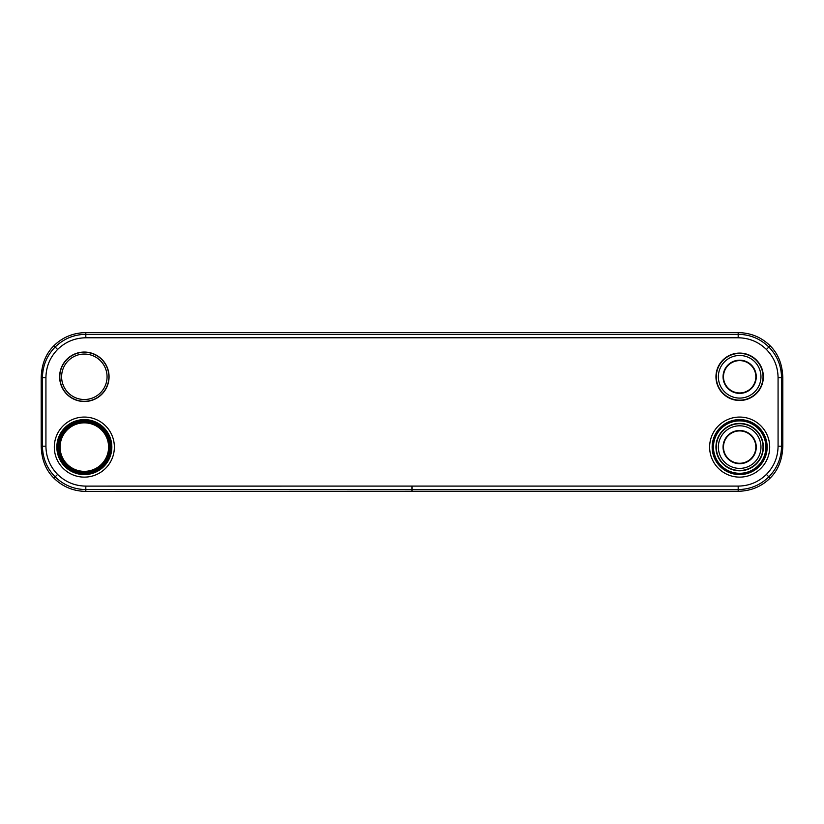 <?xml version="1.0" encoding="UTF-8"?>
<svg xmlns="http://www.w3.org/2000/svg" width="824" height="824" viewBox="0 0 824 824"><rect width="100%" height="100%" fill="white"/><g stroke="black" fill="none" stroke-linecap="round" stroke-linejoin="round"><path stroke-width="1.24" d="M109.458 447.102A25.122 25.122 0 0 1 84.347 472.214A25.122 25.122 0 0 1 59.225 447.102A25.122 25.122 0 0 1 84.347 421.981A25.122 25.122 0 0 1 109.458 447.102M412 491.269L85.82 491.392C73.408 491.207 62.758 486.788 53.879 478.126C45.773 470.03 41.55 459.38 41.2 446.186L41.2 377.701C41.561 364.435 45.794 353.784 53.879 345.75C62.645 337.201 73.285 332.824 85.82 332.608L738.18 332.608C750.716 332.824 761.355 337.201 770.121 345.75C778.206 353.784 782.429 364.435 782.8 377.701L782.8 446.186C782.439 459.452 778.206 470.092 770.121 478.126C761.355 486.675 750.716 491.063 738.18 491.269L412 491.269L412 489.559L738.18 489.559C750.087 489.384 760.305 485.151 768.854 476.849C777.145 468.31 781.379 458.093 781.554 446.186L781.554 377.701C781.379 365.794 777.145 355.566 768.854 347.028C760.305 338.736 750.087 334.503 738.18 334.328L85.82 334.328C73.913 334.503 63.695 338.736 55.146 347.028C46.855 355.566 42.621 365.794 42.446 377.701L42.446 446.186C42.621 458.093 46.855 468.31 55.146 476.849C63.695 485.14 73.913 489.384 85.82 489.559L412 489.559L412 486.098L738.18 486.098C749.14 485.944 758.544 482.04 766.413 474.408C774.035 466.549 777.918 457.145 778.072 446.186L778.072 377.701C777.918 366.742 774.035 357.328 766.413 349.469C758.544 341.836 749.14 337.943 738.18 337.778L85.82 337.778C74.86 337.943 65.457 341.836 57.587 349.469C49.965 357.328 46.082 366.742 45.928 377.701L45.928 446.186C46.082 457.145 49.965 466.549 57.587 474.408C65.457 482.05 74.86 485.944 85.82 486.108L412 486.098M763.354 376.784A23.7 23.7 0 0 1 739.653 400.485A23.7 23.7 0 0 1 715.963 376.784A23.7 23.7 0 0 1 739.653 353.084A23.7 23.7 0 0 1 763.354 376.784M763.034 376.784A23.381 23.381 0 0 1 739.653 400.165A23.381 23.381 0 0 1 716.283 376.784A23.381 23.381 0 0 0 739.653 400.165A23.381 23.381 0 0 0 763.034 376.784A23.381 23.381 0 0 0 739.653 353.403A23.381 23.381 0 0 0 716.283 376.784A23.381 23.381 0 0 1 739.653 353.403A23.381 23.381 0 0 1 763.034 376.784M760.954 376.784A21.3 21.3 0 0 0 739.653 355.484A21.3 21.3 0 0 0 718.363 376.784A21.3 21.3 0 0 0 739.653 398.085A21.3 21.3 0 0 0 760.954 376.784M723.06 376.784A16.593 16.593 0 0 0 739.653 393.378A16.593 16.593 0 0 0 756.257 376.784A16.593 16.593 0 0 0 739.653 360.191A16.593 16.593 0 0 0 723.06 376.784M723.482 376.784A16.171 16.171 0 0 0 739.653 392.955A16.171 16.171 0 0 0 755.835 376.784A16.171 16.171 0 0 0 739.653 360.613A16.171 16.171 0 0 0 723.482 376.784A16.171 16.171 0 0 1 739.653 360.613A16.171 16.171 0 0 1 755.835 376.784A16.171 16.171 0 0 1 739.653 392.955A16.171 16.171 0 0 1 723.482 376.784M763.354 447.102A23.7 23.7 0 0 1 739.653 470.792A23.7 23.7 0 0 1 715.963 447.102A23.7 23.7 0 0 1 739.653 423.402A23.7 23.7 0 0 1 763.354 447.102M763.034 447.102A23.381 23.381 0 0 1 739.653 470.473A23.381 23.381 0 0 1 716.283 447.102A23.381 23.381 0 0 0 739.653 470.473A23.381 23.381 0 0 0 763.034 447.102A23.381 23.381 0 0 0 739.653 423.721A23.381 23.381 0 0 0 716.283 447.102A23.381 23.381 0 0 1 739.653 423.721A23.381 23.381 0 0 1 763.034 447.102M760.954 447.102A21.3 21.3 0 0 0 739.653 425.802A21.3 21.3 0 0 0 718.363 447.102A21.3 21.3 0 0 0 739.653 468.392A21.3 21.3 0 0 0 760.954 447.102M723.06 447.102A16.593 16.593 0 0 0 739.653 463.696A16.593 16.593 0 0 0 756.257 447.102A16.593 16.593 0 0 0 739.653 430.499A16.593 16.593 0 0 0 723.06 447.102M723.482 447.102A16.171 16.171 0 0 0 739.653 463.273A16.171 16.171 0 0 0 755.835 447.102A16.171 16.171 0 0 0 739.653 430.921A16.171 16.171 0 0 0 723.482 447.102A16.171 16.171 0 0 1 739.653 430.921A16.171 16.171 0 0 1 755.835 447.102A16.171 16.171 0 0 1 739.653 463.273A16.171 16.171 0 0 1 723.482 447.102M713.45 447.102A26.203 26.203 0 0 1 739.653 420.889A26.203 26.203 0 0 1 765.867 447.102A26.203 26.203 0 0 1 739.653 473.306A26.203 26.203 0 0 1 713.45 447.102M713.224 447.102A26.44 26.44 0 0 1 739.653 420.662A26.44 26.44 0 0 1 766.093 447.102A26.44 26.44 0 0 1 739.653 473.532A26.44 26.44 0 0 1 713.224 447.102M767.154 447.102A27.491 27.491 0 0 1 739.653 474.593A27.491 27.491 0 0 1 712.163 447.102A27.491 27.491 0 0 1 739.653 419.601A27.491 27.491 0 0 1 767.154 447.102M709.629 447.102A30.024 30.024 0 0 1 739.653 417.068A30.024 30.024 0 0 1 769.688 447.102A30.024 30.024 0 0 1 739.653 477.127A30.024 30.024 0 0 1 709.629 447.102M54.312 447.102A30.024 30.024 0 0 0 84.347 477.127A30.024 30.024 0 0 0 114.371 447.102A30.024 30.024 0 0 0 84.347 417.068A30.024 30.024 0 0 0 54.312 447.102M109.067 376.784A24.73 24.73 0 0 1 84.347 401.515A24.73 24.73 0 0 1 59.616 376.784A24.73 24.73 0 0 1 84.347 352.054A24.73 24.73 0 0 1 109.067 376.784M56.846 447.102A27.491 27.491 0 0 0 84.347 474.593A27.491 27.491 0 0 0 111.837 447.102A27.491 27.491 0 0 0 84.347 419.601A27.491 27.491 0 0 0 56.846 447.102M110.776 447.102A26.44 26.44 0 0 0 84.347 420.662A26.44 26.44 0 0 0 57.907 447.102A26.44 26.44 0 0 0 84.347 473.532A26.44 26.44 0 0 0 110.776 447.102M58.133 447.102A26.203 26.203 0 0 0 84.347 473.306A26.203 26.203 0 0 0 110.55 447.102A26.203 26.203 0 0 0 84.347 420.889A26.203 26.203 0 0 0 58.133 447.102M108.593 447.102A24.246 24.246 0 0 1 84.347 471.349A24.246 24.246 0 0 1 60.09 447.102A24.246 24.246 0 0 1 84.347 422.846A24.246 24.246 0 0 1 108.593 447.102M53.879 478.126L57.587 474.408M85.82 491.392L85.82 486.108M738.18 486.098L738.18 491.269M766.413 474.408L770.121 478.126M778.072 446.186L782.8 446.186M778.072 377.701L782.8 377.701M766.413 349.469L770.121 345.75M738.18 337.778L738.18 332.608M85.82 337.778L85.82 332.608M57.587 349.469L53.879 345.75M45.928 377.701L41.2 377.701M45.928 446.186L41.2 446.186M108.871 376.784A24.524 24.524 0 0 1 84.347 401.309A24.524 24.524 0 0 1 59.812 376.784A24.524 24.524 0 0 1 84.347 352.26A24.524 24.524 0 0 1 108.871 376.784M61.615 376.784A22.732 22.732 0 0 1 84.347 354.052A22.732 22.732 0 0 1 107.069 376.784A22.732 22.732 0 0 1 84.347 399.516A22.732 22.732 0 0 1 61.615 376.784"/></g></svg>
